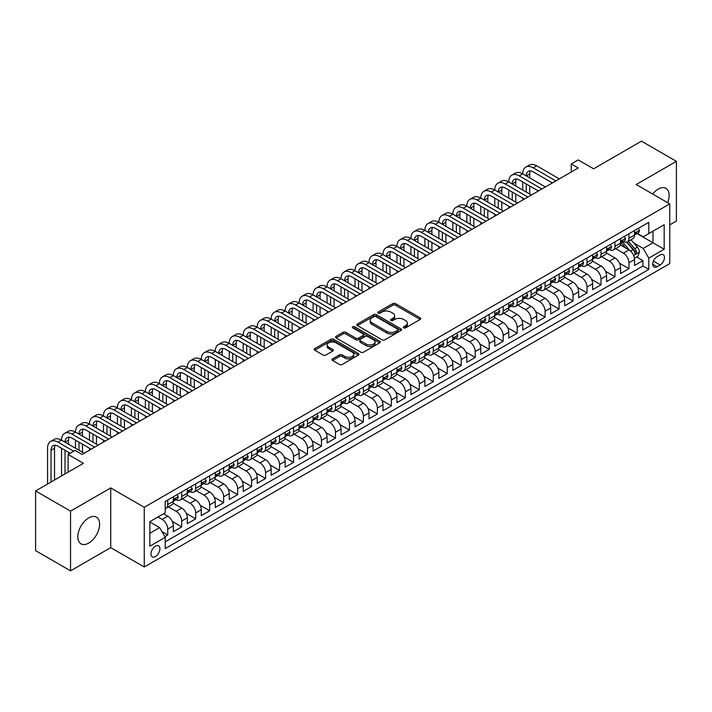 <?xml version="1.0" encoding="UTF-8"?>
<svg xmlns="http://www.w3.org/2000/svg" width="712" height="712" viewBox="0 0 712 712"><rect width="100%" height="100%" fill="white"/><g stroke="black" fill="none" stroke-linecap="round" stroke-linejoin="round"><path stroke-width="1.07" d="M403.695 327.858A1.362 0.783 0 0 0 405.618 327.858L420.196 319.448A1.94 1.121 0 0 0 420.765 318.656A1.94 1.121 0 0 0 420.196 317.863L395.498 303.606A1.94 1.121 0 0 0 392.757 303.606L378.179 312.025A1.362 0.783 0 0 0 377.787 312.577A1.362 0.783 0 0 0 378.179 313.129A1.362 0.783 0 0 0 380.101 313.129L381.988 312.043A6.212 3.587 0 0 1 390.772 312.043L392.828 313.227A6.212 3.587 0 0 1 394.644 315.763A6.212 3.587 0 0 1 392.828 318.3L390.941 319.385A1.362 0.783 0 0 0 390.541 319.946A1.362 0.783 0 0 0 390.941 320.498A1.362 0.783 0 0 0 392.864 320.498L394.751 319.403A6.212 3.587 0 0 1 403.526 319.403L405.582 320.596A6.212 3.587 0 0 1 407.406 323.132A6.212 3.587 0 0 1 405.582 325.669L403.695 326.755A1.362 0.783 0 0 0 403.303 327.306A1.362 0.783 0 0 0 403.695 327.858L403.695 326.755M88.706 543.078A15.415 8.9 120 0 0 98.781 529.497A15.415 8.9 120 0 0 96.414 517.143A15.415 8.9 120 0 0 88.706 517.9A15.415 8.9 120 0 0 78.64 531.49A15.415 8.9 120 0 0 80.999 543.843A15.415 8.9 120 0 0 88.706 543.078M667.616 202.662A15.415 8.9 120 0 0 665.942 188.333A15.415 8.9 120 0 0 658.235 189.089A15.415 8.9 120 0 0 652.69 194.038M155.447 556.517A6.328 3.649 120 0 0 159.577 550.937A6.328 3.649 120 0 0 158.607 545.873A6.328 3.649 120 0 0 155.447 546.184A6.328 3.649 120 0 0 151.309 551.756A6.328 3.649 120 0 0 152.279 556.828A6.328 3.649 120 0 0 155.447 556.517M332.531 358.892A1.94 1.121 0 0 0 331.961 359.685A1.94 1.121 0 0 0 332.531 360.477L339.464 364.473A1.94 1.121 0 0 0 342.205 364.473L358.394 355.128A1.94 1.121 0 0 0 358.964 354.336A1.94 1.121 0 0 0 358.394 353.544L333.697 339.286A1.94 1.121 0 0 0 330.955 339.286L314.766 348.631A1.94 1.121 0 0 0 314.197 349.423A1.94 1.121 0 0 0 314.766 350.215L323.132 355.048A1.94 1.121 0 0 0 325.882 355.048L332.807 351.052A1.94 1.121 0 0 0 333.376 350.26A1.94 1.121 0 0 0 332.807 349.467L328.659 347.073A5.189 2.999 0 0 1 327.137 344.946A5.189 2.999 0 0 1 330.341 342.178A5.189 2.999 0 0 1 335.993 342.828L352.253 352.218A5.189 2.999 0 0 1 353.775 354.336A5.189 2.999 0 0 1 350.571 357.104A5.189 2.999 0 0 1 344.911 356.454L342.205 354.887A1.94 1.121 0 0 0 339.464 354.887L332.531 358.892L332.531 360.477L339.464 356.507L339.464 354.887M669.761 224.876L676.4 221.049L676.4 161.339L641.459 141.163L593.594 168.797L578.215 159.924L571.229 163.956L578.215 167.996L82.067 454.443L75.08 450.402L68.094 454.443L68.094 472.189M70.541 511.127L70.541 570.837L110.725 547.635L110.725 487.925L70.541 511.127L35.6 490.951L83.464 463.316L68.094 454.443M110.725 487.925L144.26 507.291L669.761 203.899L669.761 263.609L144.26 567.001L144.26 507.291M676.4 161.339L636.216 184.533L669.761 203.899M382.122 339.838A1.94 1.121 0 0 0 384.872 339.838L401.061 330.493A1.94 1.121 0 0 0 401.621 329.7A1.94 1.121 0 0 0 401.061 328.908L376.363 314.66A1.94 1.121 0 0 0 373.622 314.66L357.433 324.005A1.94 1.121 0 0 0 356.863 324.797A1.94 1.121 0 0 0 357.433 325.589L382.122 339.838M353.241 328.152A1.362 0.783 0 0 1 354.62 328.348L379.701 342.828L363.538 352.155A1.94 1.121 0 0 1 360.797 352.155L336.1 337.897L336.1 336.313A1.94 1.121 0 0 0 335.53 337.105A1.94 1.121 0 0 0 336.1 337.897M336.1 336.313L343.024 332.317A1.94 1.121 0 0 1 345.774 332.317L355.786 338.102A1.94 1.121 0 0 0 358.528 338.102L363.129 335.45A1.94 1.121 0 0 0 363.69 334.658A1.94 1.121 0 0 0 363.129 333.866L352.698 327.84A1.362 0.783 0 0 1 352.298 327.289A1.362 0.783 0 0 1 353.143 326.568A1.362 0.783 0 0 1 354.62 326.737L379.727 341.226A1.94 1.121 0 0 1 380.297 342.018A1.94 1.121 0 0 1 379.727 342.81L379.727 341.226M70.541 570.837L35.6 550.661L35.6 490.951M164.846 536.643L167.747 534.97L161.944 531.624M157.957 516.974L162.149 519.395A7.903 4.566 60 0 1 167.747 529.078L173.336 525.856L173.336 531.739L181.72 526.898L172.268 521.442M168.379 506.855L176.131 511.332A7.903 4.566 60 0 1 181.72 521.015L187.309 517.784L187.309 523.676L195.693 518.834L186.241 513.379M182.361 498.783L190.104 503.259A7.903 4.566 60 0 1 195.693 512.943L201.282 509.712L201.282 515.604L209.675 510.762L200.223 505.306M196.334 490.719L204.077 495.187A7.903 4.566 60 0 1 209.675 504.87L215.264 501.649L215.264 507.531L223.648 502.69L214.196 497.234M210.307 482.647L218.059 487.124A7.903 4.566 60 0 1 223.648 496.807L229.237 493.576L229.237 499.468L237.621 494.626L228.169 489.171M224.289 474.575L232.032 479.051A7.903 4.566 60 0 1 237.621 488.735L243.21 485.504L243.21 491.396L251.603 486.554L242.151 481.098M238.262 466.511L246.005 470.979A7.903 4.566 60 0 1 251.603 480.662L257.192 477.441L257.192 483.332L265.576 478.491L256.124 473.026M252.235 458.439L259.987 462.916A7.903 4.566 60 0 1 265.576 472.599L271.165 469.368L271.165 475.26L279.549 470.418L270.097 464.963M266.217 450.376L273.96 454.843A7.903 4.566 60 0 1 279.549 464.527L285.138 461.296L285.138 467.188L293.531 462.346L284.079 456.89M280.19 442.303L287.933 446.78A7.903 4.566 60 0 1 293.531 456.463L299.12 453.233L299.12 459.124L307.504 454.283L298.052 448.827M294.163 434.231L301.915 438.708A7.903 4.566 60 0 1 307.504 448.391L313.093 445.16L313.093 451.052L321.477 446.21L312.025 440.755M308.145 426.168L315.888 430.635A7.903 4.566 60 0 1 321.477 440.319L327.066 437.097L327.066 442.98L335.459 438.138L326.007 432.682M322.118 418.095L329.861 422.572A7.903 4.566 60 0 1 335.459 432.255L341.048 429.024L341.048 434.916L349.432 430.075L339.98 424.619M336.091 410.023L343.843 414.5A7.903 4.566 60 0 1 349.432 424.183L355.021 420.952L355.021 426.844L363.405 422.002L353.953 416.547M350.073 401.96L357.816 406.427A7.903 4.566 60 0 1 363.405 416.111L368.994 412.889L368.994 418.781L377.387 413.939L367.935 408.474M364.046 393.887L371.789 398.364A7.903 4.566 60 0 1 377.387 408.047L382.976 404.817L382.976 410.708L391.36 405.867L381.908 400.411M378.019 385.824L385.77 390.292A7.903 4.566 60 0 1 391.36 399.975L396.949 396.744L396.949 402.636L405.333 397.794L395.881 392.339M392 377.752L399.743 382.228A7.903 4.566 60 0 1 405.333 391.912L410.922 388.681L410.922 394.573L419.315 389.731L409.863 384.275M405.974 369.679L413.717 374.156A7.903 4.566 60 0 1 419.315 383.839L424.904 380.608L424.904 386.5L433.288 381.659L423.836 376.203M419.947 361.616L427.698 366.084A7.903 4.566 60 0 1 433.288 375.767L438.877 372.545L438.877 378.428L447.261 373.586L437.809 368.131M433.928 353.544L441.671 358.02A7.903 4.566 60 0 1 447.261 367.703L452.85 364.473L452.85 370.365L461.243 365.523L451.791 360.067M447.901 345.471L455.653 349.948A7.903 4.566 60 0 1 461.243 359.631L466.832 356.401L466.832 362.292L475.216 357.451L465.764 351.995M461.874 337.408L469.626 341.876A7.903 4.566 60 0 1 475.216 351.559L480.805 348.337L480.805 354.229L489.188 349.387L479.737 343.923M475.856 329.336L483.599 333.812A7.903 4.566 60 0 1 489.188 343.495L494.778 340.265L494.778 346.157L503.17 341.315L493.719 335.859M489.829 321.272L497.581 325.74A7.903 4.566 60 0 1 503.17 335.423L508.76 332.192L508.76 338.084L517.143 333.243L507.692 327.787M503.802 313.2L511.554 317.677A7.903 4.566 60 0 1 517.143 327.351L522.733 324.129L522.733 330.021L531.116 325.179L521.665 319.724M517.784 305.128L525.527 309.604A7.903 4.566 60 0 1 531.116 319.288L536.706 316.057L536.706 321.949L545.098 317.107L535.647 311.651M531.757 297.064L539.509 301.532A7.903 4.566 60 0 1 545.098 311.215L550.688 307.993L550.688 313.876L559.071 309.035L549.62 303.579M545.73 288.992L553.482 293.469A7.903 4.566 60 0 1 559.071 303.152L564.661 299.921L564.661 305.813L573.044 300.971L563.592 295.516M559.712 280.92L567.455 285.396A7.903 4.566 60 0 1 573.044 295.079L578.634 291.849L578.634 297.741L587.026 292.899L577.574 287.443M573.685 272.856L581.437 277.324A7.903 4.566 60 0 1 587.026 287.007L592.615 283.785L592.615 289.677L600.999 284.836L591.547 279.371M587.658 264.784L595.41 269.261A7.903 4.566 60 0 1 600.999 278.944L606.588 275.713L606.588 281.605L614.972 276.763L605.52 271.308M601.64 256.721L609.383 261.188A7.903 4.566 60 0 1 614.972 270.872L620.561 267.641L620.561 273.533L628.954 268.691L628.954 262.799A7.903 4.566 -120 0 0 623.365 253.125L615.613 248.648M619.502 263.235L628.954 268.691M173.336 525.856A7.903 4.566 -120 0 0 167.747 516.173L163.546 513.753M187.309 517.784A7.903 4.566 -120 0 0 181.72 508.101L173.078 503.108M201.282 509.712A7.903 4.566 -120 0 0 195.693 500.029L187.051 495.045M215.264 501.649A7.903 4.566 -120 0 0 209.675 491.965L201.024 486.972M229.237 493.576A7.903 4.566 -120 0 0 223.648 483.893L215.006 478.9M243.21 485.504A7.903 4.566 -120 0 0 237.621 475.821L228.979 470.837M257.192 477.441A7.903 4.566 -120 0 0 251.603 467.757L242.952 462.764M271.165 469.368A7.903 4.566 -120 0 0 265.576 459.685L256.934 454.692M285.138 461.296A7.903 4.566 -120 0 0 279.549 451.622L270.907 446.629M299.12 453.233A7.903 4.566 -120 0 0 293.531 443.549L284.88 438.556M313.093 445.16A7.903 4.566 -120 0 0 307.504 435.477L298.862 430.493M327.066 437.097A7.903 4.566 -120 0 0 321.477 427.414L312.835 422.421M341.048 429.024A7.903 4.566 -120 0 0 335.459 419.341L326.808 414.348M355.021 420.952A7.903 4.566 -120 0 0 349.432 411.269L340.79 406.285M368.994 412.889A7.903 4.566 -120 0 0 363.405 403.206L354.763 398.213M382.976 404.817A7.903 4.566 -120 0 0 377.387 395.133L368.736 390.14M396.949 396.744A7.903 4.566 -120 0 0 391.36 387.07L382.718 382.077M410.922 388.681A7.903 4.566 -120 0 0 405.333 378.998L396.691 374.005M424.904 380.608A7.903 4.566 -120 0 0 419.315 370.925L410.664 365.941M438.877 372.545A7.903 4.566 -120 0 0 433.288 362.862L424.646 357.869M452.85 364.473A7.903 4.566 -120 0 0 447.261 354.79L438.619 349.797M466.832 356.401A7.903 4.566 -120 0 0 461.243 346.717L452.601 341.733M480.805 348.337A7.903 4.566 -120 0 0 475.216 338.654L466.574 333.661M494.778 340.265A7.903 4.566 -120 0 0 489.188 330.582L480.547 325.589M508.76 332.192A7.903 4.566 -120 0 0 503.17 322.518L494.529 317.525M522.733 324.129A7.903 4.566 -120 0 0 517.143 314.446L508.502 309.453M536.706 316.057A7.903 4.566 -120 0 0 531.116 306.374L522.474 301.39M550.688 307.993A7.903 4.566 -120 0 0 545.098 298.31L536.456 293.317M564.661 299.921A7.903 4.566 -120 0 0 559.071 290.238L550.429 285.245M578.634 291.849A7.903 4.566 -120 0 0 573.044 282.166L564.402 277.182M592.615 283.785A7.903 4.566 -120 0 0 587.026 274.102L578.384 269.109M606.588 275.713A7.903 4.566 -120 0 0 600.999 266.03L592.357 261.037M620.561 267.641A7.903 4.566 -120 0 0 614.972 257.958L606.33 252.974M660.122 254.976L657.043 256.756A6.123 3.533 120 0 0 653.038 262.149A6.123 3.533 120 0 0 653.981 267.062A6.123 3.533 120 0 0 657.043 266.76L660.122 264.98A6.123 3.533 120 0 0 664.118 259.586A6.123 3.533 120 0 0 663.183 254.673A6.123 3.533 120 0 0 660.122 254.976M149.858 533.279L159.639 527.628L165.228 537.311L165.228 548.605L648.801 269.421L648.801 258.127L643.203 248.443L633.831 243.023M165.228 537.311L149.858 546.184L149.858 521.656L165.228 512.782L165.228 501.479L648.801 222.295L648.801 233.589L664.171 224.716L664.171 249.245L648.801 258.127M176.06 499.664L176.131 499.708A7.903 4.566 60 0 0 180.083 500.1L185.672 496.869A7.903 4.566 -120 0 0 187.309 493.256L187.309 488.735M190.033 491.6L190.104 491.636A7.903 4.566 60 0 0 194.056 492.028L199.645 488.806A7.903 4.566 -120 0 0 201.282 485.183L201.282 480.662M204.006 483.528L204.077 483.573A7.903 4.566 60 0 0 208.037 483.964L213.627 480.733A7.903 4.566 -120 0 0 215.264 477.111L215.264 472.599M217.988 475.456L218.059 475.5A7.903 4.566 60 0 0 222.01 475.892L227.6 472.661A7.903 4.566 -120 0 0 229.237 469.048L229.237 464.527M231.961 467.392L232.032 467.437A7.903 4.566 60 0 0 235.983 467.82L241.573 464.598A7.903 4.566 -120 0 0 243.21 460.976L243.21 456.454M245.934 459.32L246.005 459.365A7.903 4.566 60 0 0 249.965 459.756L255.555 456.526A7.903 4.566 -120 0 0 257.192 452.912L257.192 448.391M259.916 451.257L259.987 451.292A7.903 4.566 60 0 0 263.938 451.684L269.528 448.462A7.903 4.566 -120 0 0 271.165 444.84L271.165 440.319M273.889 443.184L273.96 443.229A7.903 4.566 60 0 0 277.911 443.62L283.501 440.39A7.903 4.566 -120 0 0 285.138 436.767L285.138 432.255M287.862 435.112L287.933 435.157A7.903 4.566 60 0 0 291.893 435.548L297.483 432.317A7.903 4.566 -120 0 0 299.12 428.704L299.12 424.183M301.844 427.049L301.915 427.084A7.903 4.566 60 0 0 305.866 427.476L311.455 424.254A7.903 4.566 -120 0 0 313.093 420.632L313.093 416.111M315.817 418.976L315.888 419.021A7.903 4.566 60 0 0 319.839 419.413L325.428 416.182A7.903 4.566 -120 0 0 327.066 412.56L327.066 408.047M329.79 410.904L329.861 410.949A7.903 4.566 60 0 0 333.821 411.34L339.41 408.11A7.903 4.566 -120 0 0 341.048 404.496L341.048 399.975M343.771 402.841L343.843 402.876A7.903 4.566 60 0 0 347.794 403.268L353.383 400.046A7.903 4.566 -120 0 0 355.021 396.424L355.021 391.903M357.744 394.768L357.816 394.813A7.903 4.566 60 0 0 361.767 395.204L367.356 391.974A7.903 4.566 -120 0 0 368.994 388.36L368.994 383.839M371.717 386.696L371.789 386.741A7.903 4.566 60 0 0 375.749 387.132L381.338 383.91A7.903 4.566 -120 0 0 382.976 380.288L382.976 375.767M385.699 378.633L385.77 378.677A7.903 4.566 60 0 0 389.722 379.069L395.311 375.838A7.903 4.566 -120 0 0 396.949 372.216L396.949 367.703M399.672 370.56L399.743 370.605A7.903 4.566 60 0 0 403.695 370.997L409.284 367.766A7.903 4.566 -120 0 0 410.922 364.152L410.922 359.631M413.645 362.497L413.717 362.533A7.903 4.566 60 0 0 417.677 362.924L423.266 359.702A7.903 4.566 -120 0 0 424.904 356.08L424.904 351.559M427.627 354.425L427.698 354.469A7.903 4.566 60 0 0 431.65 354.861L437.239 351.63A7.903 4.566 -120 0 0 438.877 348.008L438.877 343.495M441.6 346.352L441.671 346.397A7.903 4.566 60 0 0 445.623 346.788L451.212 343.558A7.903 4.566 -120 0 0 452.85 339.944L452.85 335.423M455.573 338.289L455.653 338.325A7.903 4.566 60 0 0 459.605 338.716L465.194 335.494A7.903 4.566 -120 0 0 466.832 331.872L466.832 327.351M469.555 330.217L469.626 330.261A7.903 4.566 60 0 0 473.578 330.653L479.167 327.422A7.903 4.566 -120 0 0 480.805 323.809L480.805 319.288M483.528 322.144L483.599 322.189A7.903 4.566 60 0 0 487.551 322.58L493.14 319.359A7.903 4.566 -120 0 0 494.778 315.736L494.778 311.215M497.501 314.081L497.581 314.125A7.903 4.566 60 0 0 501.533 314.517L507.122 311.286A7.903 4.566 -120 0 0 508.76 307.664L508.76 303.152M511.483 306.009L511.554 306.053A7.903 4.566 60 0 0 515.506 306.445L521.095 303.214A7.903 4.566 -120 0 0 522.733 299.601L522.733 295.079M525.456 297.945L525.527 297.981A7.903 4.566 60 0 0 529.479 298.373L535.068 295.151A7.903 4.566 -120 0 0 536.706 291.528L536.706 287.007M539.429 289.873L539.509 289.918A7.903 4.566 60 0 0 543.461 290.309L549.05 287.078A7.903 4.566 -120 0 0 550.688 283.456L550.688 278.944M553.411 281.801L553.482 281.845A7.903 4.566 60 0 0 557.434 282.237L563.023 279.006A7.903 4.566 -120 0 0 564.661 275.393L564.661 270.872M567.384 273.737L567.455 273.773A7.903 4.566 60 0 0 571.407 274.165L577.005 270.943A7.903 4.566 -120 0 0 578.634 267.32L578.634 262.799M581.357 265.665L581.437 265.709A7.903 4.566 60 0 0 585.389 266.101L590.978 262.87A7.903 4.566 -120 0 0 592.615 259.257L592.615 254.736M595.339 257.593L595.41 257.637A7.903 4.566 60 0 0 599.362 258.029L604.951 254.807A7.903 4.566 -120 0 0 606.588 251.185L606.588 246.663M609.312 249.529L609.383 249.574A7.903 4.566 60 0 0 613.335 249.965L618.933 246.735A7.903 4.566 -120 0 0 620.561 243.112L620.561 238.6M165.228 541.832L642.927 266.03L642.927 260.628L634.543 265.469L634.543 259.577A7.903 4.566 -120 0 0 628.954 249.894L620.312 244.901M623.285 241.457L623.365 241.502A7.903 4.566 -120 0 0 627.317 241.893A7.903 4.566 -120 0 0 628.954 238.271L628.954 233.758M627.317 241.893L632.906 238.662A7.903 4.566 -120 0 0 634.543 235.049L634.543 230.528M167.747 500.029L167.747 504.55A7.903 4.566 60 0 1 166.11 508.172A7.903 4.566 60 0 1 165.228 508.493M166.11 508.172L171.699 504.942A7.903 4.566 -120 0 0 173.336 501.319L173.336 496.807M181.72 491.965L181.72 496.478A7.903 4.566 60 0 1 180.083 500.1M195.693 483.893L195.693 488.414A7.903 4.566 60 0 1 194.056 492.028M209.675 475.821L209.675 480.342A7.903 4.566 60 0 1 208.037 483.964M223.648 467.757L223.648 472.27A7.903 4.566 60 0 1 222.01 475.892M237.621 459.685L237.621 464.206A7.903 4.566 60 0 1 235.983 467.82M251.603 451.613L251.603 456.134A7.903 4.566 60 0 1 249.965 459.756M265.576 443.549L265.576 448.07A7.903 4.566 60 0 1 263.938 451.684M279.549 435.477L279.549 439.998A7.903 4.566 60 0 1 277.911 443.62M293.531 427.414L293.531 431.926A7.903 4.566 60 0 1 291.893 435.548M307.504 419.341L307.504 423.863A7.903 4.566 60 0 1 305.866 427.476M321.477 411.269L321.477 415.79A7.903 4.566 60 0 1 319.839 419.413M335.459 403.206L335.459 407.718A7.903 4.566 60 0 1 333.821 411.34M349.432 395.133L349.432 399.655A7.903 4.566 60 0 1 347.794 403.268M363.405 387.061L363.405 391.582A7.903 4.566 60 0 1 361.767 395.204M377.387 378.998L377.387 383.519A7.903 4.566 60 0 1 375.749 387.132M391.36 370.925L391.36 375.447A7.903 4.566 60 0 1 389.722 379.069M405.333 362.862L405.333 367.374A7.903 4.566 60 0 1 403.695 370.997M419.315 354.79L419.315 359.311A7.903 4.566 60 0 1 417.677 362.924M433.288 346.717L433.288 351.238A7.903 4.566 60 0 1 431.65 354.861M447.261 338.654L447.261 343.166A7.903 4.566 60 0 1 445.623 346.788M461.243 330.582L461.243 335.103A7.903 4.566 60 0 1 459.605 338.716M475.216 322.509L475.216 327.031A7.903 4.566 60 0 1 473.578 330.653M489.188 314.446L489.188 318.967A7.903 4.566 60 0 1 487.551 322.58M503.17 306.374L503.17 310.895A7.903 4.566 60 0 1 501.533 314.517M517.143 298.31L517.143 302.822A7.903 4.566 60 0 1 515.506 306.445M531.116 290.238L531.116 294.759A7.903 4.566 60 0 1 529.479 298.373M545.098 282.166L545.098 286.687A7.903 4.566 60 0 1 543.461 290.309M559.071 274.102L559.071 278.615A7.903 4.566 60 0 1 557.434 282.237M573.044 266.03L573.044 270.551A7.903 4.566 60 0 1 571.407 274.165M587.026 257.958L587.026 262.479A7.903 4.566 60 0 1 585.389 266.101M600.999 249.894L600.999 254.415A7.903 4.566 60 0 1 599.362 258.029M614.972 241.822L614.972 246.343A7.903 4.566 60 0 1 613.335 249.965M614.972 270.872L614.972 276.763M600.999 278.944L600.999 284.836M587.026 287.007L587.026 292.899M573.044 295.079L573.044 300.971M559.071 303.152L559.071 309.035M545.098 311.215L545.098 317.107M531.116 319.288L531.116 325.179M517.143 327.351L517.143 333.243M503.17 335.423L503.17 341.315M489.188 343.495L489.188 349.387M475.216 351.559L475.216 357.451M461.243 359.631L461.243 365.523M447.261 367.703L447.261 373.586M433.288 375.767L433.288 381.659M419.315 383.839L419.315 389.731M405.333 391.912L405.333 397.794M391.36 399.975L391.36 405.867M377.387 408.047L377.387 413.939M363.405 416.111L363.405 422.002M349.432 424.183L349.432 430.075M335.459 432.255L335.459 438.138M321.477 440.319L321.477 446.21M307.504 448.391L307.504 454.283M293.531 456.463L293.531 462.346M279.549 464.527L279.549 470.418M265.576 472.599L265.576 478.491M251.603 480.662L251.603 486.554M237.621 488.735L237.621 494.626M223.648 496.807L223.648 502.69M209.675 504.87L209.675 510.762M195.693 512.943L195.693 518.834M181.72 521.015L181.72 526.898M167.747 529.078L167.747 534.97M159.639 527.628L149.858 521.976M643.203 248.443L652.993 242.792L652.993 231.169L664.171 224.716M636.982 233.554L664.171 249.245M637.267 233.394L643.203 236.82L648.801 233.589M110.725 547.635L144.26 567.001M571.229 163.956L571.229 172.028M636.572 256.952L642.927 260.628M642.927 266.03L648.801 269.421M404.238 328.054L405.582 327.28A6.212 3.587 0 0 0 407.406 324.743L407.406 323.132M394.644 315.763L394.644 317.374A6.212 3.587 0 0 1 392.828 319.911L391.484 320.685M420.169 319.466L395.498 305.217A1.94 1.121 0 0 0 392.757 305.217L378.722 313.325M401.034 330.51L376.363 316.27A1.94 1.121 0 0 0 373.622 316.27L357.46 325.598M397.625 330.261A1.362 0.783 0 0 0 398.026 329.7A1.362 0.783 0 0 0 397.625 329.149L375.954 316.635A1.362 0.783 0 0 0 374.031 316.635L372.047 317.783A6.212 3.587 0 0 0 370.222 320.32A6.212 3.587 0 0 0 372.047 322.856L386.856 331.409A6.212 3.587 0 0 0 395.641 331.409L397.625 330.261L397.625 331.872A1.362 0.783 0 0 0 398.026 331.32L398.026 329.7M370.222 320.32L370.222 321.931A6.212 3.587 0 0 0 372.047 324.467L372.047 322.856M397.625 331.872L395.641 333.02A6.212 3.587 0 0 1 386.856 333.02L372.047 324.467M336.126 337.915L343.024 333.928L343.024 332.317M363.69 334.658L363.69 336.269A1.94 1.121 0 0 1 363.129 337.061L358.528 339.713A1.94 1.121 0 0 1 355.786 339.713L345.774 333.928A1.94 1.121 0 0 0 343.024 333.928M366.182 344.101A5.189 2.999 0 0 0 371.833 344.75A5.189 2.999 0 0 0 375.037 341.983A5.189 2.999 0 0 0 373.515 339.864L367.793 336.553A1.94 1.121 0 0 0 365.042 336.553L360.45 339.206A1.94 1.121 0 0 0 359.88 339.998A1.94 1.121 0 0 0 360.45 340.79L366.182 344.101L366.182 345.712A5.189 2.999 0 0 0 371.833 346.361A5.189 2.999 0 0 0 375.037 343.593L375.037 341.983M359.88 339.998L359.88 341.618A1.94 1.121 0 0 0 360.45 342.41L360.45 340.79M366.182 345.712L360.45 342.41M353.775 354.336L353.775 355.947A5.189 2.999 0 0 1 350.571 358.715A5.189 2.999 0 0 1 344.911 358.065L342.205 356.507A1.94 1.121 0 0 0 339.464 356.507M327.137 344.946L327.137 346.566A5.189 2.999 0 0 0 328.659 348.684L328.659 347.073M332.78 351.06L328.659 348.684M358.367 355.146L333.697 340.897A1.94 1.121 0 0 0 330.955 340.897L314.793 350.233M634.428 258.189L638.032 256.106L639.429 252.075A5.242 3.026 -120 0 0 637.391 247.153L631.01 239.757M629.728 250.402L622.43 241.955M625.572 247.945L621.336 243.041A12.549 7.245 -120 0 0 620.953 242.605M626.604 242.178L633.057 249.654A5.242 3.026 60 0 1 634.926 253.267C635.718 254.317 636.27 253.997 636.608 252.297A5.242 3.026 -120 0 0 634.739 248.684L628.349 241.297M626.978 242.053L633.92 250.09A2.67 1.54 60 0 1 634.597 251.131L636.608 252.297M634.926 253.267L635.309 253.881M638.246 228.392L639.429 230.448A5.242 3.026 60 0 1 638.352 232.762L635.691 234.292A5.242 3.026 -120 0 0 636.608 233.091L636.492 232.628M47.553 484.053L47.553 448.231A14.827 8.562 60 0 1 50.623 441.44L54.112 439.429A14.827 8.562 60 0 1 61.526 440.158A14.827 8.562 60 0 1 64.596 433.377L68.094 431.356A14.827 8.562 60 0 1 75.499 432.086A14.827 8.562 60 0 1 78.569 425.304L82.067 423.284A14.827 8.562 60 0 1 89.481 424.023A14.827 8.562 60 0 1 92.551 417.232L96.04 415.221A14.827 8.562 60 0 1 103.454 415.95A14.827 8.562 60 0 1 106.524 409.169L110.022 407.148A14.827 8.562 60 0 1 117.427 407.887A14.827 8.562 60 0 1 120.497 401.096L123.995 399.076A14.827 8.562 60 0 1 131.409 399.815A14.827 8.562 60 0 1 134.479 393.024L137.968 391.013A14.827 8.562 60 0 1 145.381 391.742A14.827 8.562 60 0 1 148.452 384.961L151.95 382.94A14.827 8.562 60 0 1 159.355 383.679A14.827 8.562 60 0 1 162.425 376.888L165.923 374.877A14.827 8.562 60 0 1 173.336 375.607A14.827 8.562 60 0 1 176.407 368.825L179.896 366.805A14.827 8.562 60 0 1 187.309 367.534A14.827 8.562 60 0 1 190.38 360.753L193.878 358.732A14.827 8.562 60 0 1 201.282 359.471A14.827 8.562 60 0 1 204.353 352.68L207.851 350.669A14.827 8.562 60 0 1 215.264 351.399A14.827 8.562 60 0 1 218.335 344.617L221.824 342.597A14.827 8.562 60 0 1 229.237 343.335A14.827 8.562 60 0 1 232.308 336.545L235.805 334.524A14.827 8.562 60 0 1 243.21 335.263A14.827 8.562 60 0 1 246.281 328.472L249.778 326.461A14.827 8.562 60 0 1 257.192 327.191A14.827 8.562 60 0 1 260.263 320.409L263.752 318.389A14.827 8.562 60 0 1 271.165 319.127A14.827 8.562 60 0 1 274.236 312.337L277.733 310.325A14.827 8.562 60 0 1 285.138 311.055A14.827 8.562 60 0 1 288.209 304.273L291.706 302.253A14.827 8.562 60 0 1 299.12 302.983A14.827 8.562 60 0 1 302.191 296.201L305.679 294.181A14.827 8.562 60 0 1 313.093 294.919A14.827 8.562 60 0 1 316.164 288.129L319.661 286.117A14.827 8.562 60 0 1 327.066 286.847A14.827 8.562 60 0 1 330.137 280.065L333.634 278.045A14.827 8.562 60 0 1 341.048 278.784A14.827 8.562 60 0 1 344.118 271.993L347.607 269.973A14.827 8.562 60 0 1 355.021 270.711A14.827 8.562 60 0 1 358.092 263.921L361.589 261.909A14.827 8.562 60 0 1 368.994 262.639A14.827 8.562 60 0 1 372.065 255.857L375.562 253.837A14.827 8.562 60 0 1 382.976 254.576A14.827 8.562 60 0 1 386.046 247.785L389.535 245.773A14.827 8.562 60 0 1 396.949 246.503A14.827 8.562 60 0 1 400.019 239.722L403.517 237.701A14.827 8.562 60 0 1 410.922 238.431A14.827 8.562 60 0 1 413.992 231.649L417.49 229.629A14.827 8.562 60 0 1 424.904 230.368A14.827 8.562 60 0 1 427.974 223.577L431.463 221.565A14.827 8.562 60 0 1 438.877 222.295A14.827 8.562 60 0 1 441.947 215.514L445.445 213.493A14.827 8.562 60 0 1 452.85 214.232A14.827 8.562 60 0 1 455.92 207.441L459.418 205.421A14.827 8.562 60 0 1 466.832 206.16A14.827 8.562 60 0 1 469.902 199.369L473.391 197.358A14.827 8.562 60 0 1 480.805 198.087A14.827 8.562 60 0 1 483.875 191.305L487.373 189.285A14.827 8.562 60 0 1 494.778 190.024A14.827 8.562 60 0 1 497.848 183.233L501.346 181.222A14.827 8.562 60 0 1 508.76 181.952A14.827 8.562 60 0 1 511.83 175.17L515.319 173.15A14.827 8.562 60 0 1 522.733 173.879A14.827 8.562 60 0 1 525.803 167.097L529.301 165.077A14.827 8.562 60 0 1 536.706 165.816L559.347 178.89M525.803 167.097A14.827 8.562 60 0 1 533.217 167.827L555.858 180.901M634.712 234.542L634.739 234.542A5.242 3.026 -120 0 0 635.691 234.292M635.932 232.699L636.608 233.091L634.926 234.061A5.242 3.026 60 0 1 634.543 234.8M552.361 182.922L533.217 171.868A9.879 5.705 -120 0 0 528.277 171.378A9.879 5.705 -120 0 0 526.23 175.9L529.719 173.879L529.719 177.92M530.342 170.925A9.879 5.705 -120 0 0 529.719 173.879M526.23 183.972L526.23 192.035M529.719 185.983L529.719 194.056M522.733 200.028L522.733 198.087M522.733 190.024L522.733 181.952M624.273 236.455L625.456 238.511A5.242 3.026 60 0 1 624.371 240.834L621.718 242.365A5.242 3.026 -120 0 0 622.626 241.163L622.519 240.692M511.83 175.17A14.827 8.562 60 0 1 519.244 175.9L522.733 173.879L545.374 186.953M519.244 175.9L541.877 188.974M620.739 242.614L620.766 242.614A5.242 3.026 -120 0 0 621.718 242.365M621.95 240.772L622.626 241.163L620.953 242.125A5.242 3.026 60 0 1 620.561 242.872M538.388 190.985L519.244 179.931A9.879 5.705 -120 0 0 514.295 179.442A9.879 5.705 -120 0 0 512.248 183.972L515.746 181.952L515.746 185.983M516.369 178.988A9.879 5.705 -120 0 0 515.746 181.952M512.248 192.035L512.248 200.108M515.746 194.056L515.746 202.128M508.76 208.091L508.76 206.16M508.76 198.087L508.76 190.024M610.291 244.528L611.483 246.583A5.242 3.026 60 0 1 610.398 248.897L607.745 250.437A5.242 3.026 -120 0 0 608.653 249.227L608.546 248.764M497.848 183.233A14.827 8.562 60 0 1 505.262 183.972L508.76 181.952L531.401 195.026M505.262 183.972L527.904 197.037M606.766 250.677L606.784 250.677A5.242 3.026 -120 0 0 607.745 250.437M607.977 248.835L608.653 249.227L606.98 250.197A5.242 3.026 60 0 1 606.588 250.944M524.415 199.057L505.262 188.004A9.879 5.705 -120 0 0 500.322 187.514A9.879 5.705 -120 0 0 498.275 192.035L501.773 190.024L501.773 194.056M502.387 187.06A9.879 5.705 -120 0 0 501.773 190.024M498.275 200.108L498.275 208.18M501.773 202.128L501.773 210.191M494.778 216.163L494.778 214.232M494.778 206.16L494.778 198.087M596.318 252.6L597.502 254.656A5.242 3.026 60 0 1 596.425 256.97L593.764 258.5A5.242 3.026 -120 0 0 594.68 257.299L594.564 256.836M483.875 191.305A14.827 8.562 60 0 1 491.289 192.035L494.778 190.024L517.419 203.089M491.289 192.035L513.931 205.109M592.784 258.75L592.811 258.75A5.242 3.026 -120 0 0 593.764 258.5M594.004 256.907L594.68 257.299L592.998 258.269A5.242 3.026 60 0 1 592.615 259.008M510.433 207.13L491.289 196.076A9.879 5.705 -120 0 0 486.349 195.586A9.879 5.705 -120 0 0 484.302 200.108L487.791 198.087L487.791 202.128M488.414 195.124A9.879 5.705 -120 0 0 487.791 198.087M484.302 208.18L484.302 216.243M487.791 210.191L487.791 218.264M480.805 224.236L480.805 222.295M480.805 214.232L480.805 206.16M582.345 260.663L583.529 262.719A5.242 3.026 60 0 1 582.443 265.042L579.791 266.573A5.242 3.026 -120 0 0 580.698 265.362L580.591 264.9M469.902 199.369A14.827 8.562 60 0 1 477.316 200.108L480.805 198.087L503.446 211.161M477.316 200.108L499.949 213.182M578.812 266.822L578.829 266.822A5.242 3.026 -120 0 0 579.791 266.573M580.022 264.98L580.698 265.362L579.025 266.332A5.242 3.026 60 0 1 578.634 267.08M496.46 215.193L477.316 204.139A9.879 5.705 -120 0 0 472.368 203.65A9.879 5.705 -120 0 0 470.321 208.18L473.818 206.16L473.818 210.191M474.432 203.196A9.879 5.705 -120 0 0 473.818 206.16M470.321 216.243L470.321 224.316M473.818 218.264L473.818 226.327M466.832 232.299L466.832 230.368M466.832 222.295L466.832 214.232M568.363 268.736L569.556 270.791A5.242 3.026 60 0 1 568.47 273.105L565.817 274.645A5.242 3.026 -120 0 0 566.725 273.435L566.619 272.972M455.92 207.441A14.827 8.562 60 0 1 463.334 208.18L466.832 206.16L489.473 219.234M463.334 208.18L485.976 221.245M564.838 274.885L564.856 274.885A5.242 3.026 -120 0 0 565.817 274.645M566.049 273.043L566.725 273.435L565.052 274.405A5.242 3.026 60 0 1 564.661 275.152M482.487 223.265L463.334 212.212A9.879 5.705 -120 0 0 458.394 211.722A9.879 5.705 -120 0 0 456.348 216.243L459.845 214.232L459.845 218.264M460.459 211.268A9.879 5.705 -120 0 0 459.845 214.232M456.348 224.316L456.348 232.379M459.845 226.327L459.845 234.399M452.85 240.371L452.85 238.431M452.85 230.368L452.85 222.295M554.39 276.799L555.574 278.864A5.242 3.026 60 0 1 554.497 281.178L551.836 282.708A5.242 3.026 -120 0 0 552.752 281.507L552.637 281.035M441.947 215.514A14.827 8.562 60 0 1 449.361 216.243L452.85 214.232L475.491 227.297M449.361 216.243L472.003 229.317M550.857 282.958L550.883 282.958A5.242 3.026 -120 0 0 551.836 282.708M552.076 281.115L552.752 281.507L551.07 282.468A5.242 3.026 60 0 1 550.688 283.216M468.505 231.338L449.361 220.284A9.879 5.705 -120 0 0 444.422 219.794A9.879 5.705 -120 0 0 442.375 224.316L445.863 222.295L445.863 226.327M446.486 219.332A9.879 5.705 -120 0 0 445.863 222.295M442.375 232.379L442.375 240.451M445.863 234.399L445.863 242.472M438.877 248.443L438.877 246.503M438.877 238.431L438.877 230.368M540.417 284.871L541.601 286.927A5.242 3.026 60 0 1 540.515 289.25L537.863 290.781A5.242 3.026 -120 0 0 538.77 289.57L538.664 289.108M427.974 223.577A14.827 8.562 60 0 1 435.388 224.316L438.877 222.295L461.518 235.369M435.388 224.316L458.021 237.39M536.884 291.021L536.901 291.021A5.242 3.026 -120 0 0 537.863 290.781M538.094 289.179L538.77 289.57L537.097 290.541A5.242 3.026 60 0 1 536.706 291.288M454.532 239.401L435.388 228.347A9.879 5.705 -120 0 0 430.44 227.858A9.879 5.705 -120 0 0 428.393 232.379L431.89 230.368L431.89 234.399M432.504 227.404A9.879 5.705 -120 0 0 431.89 230.368M428.393 240.451L428.393 248.524M431.89 242.472L431.89 250.535M424.904 256.507L424.904 254.576M424.904 246.503L424.904 238.431M526.435 292.943L527.628 294.999A5.242 3.026 60 0 1 526.542 297.313L523.89 298.844A5.242 3.026 -120 0 0 524.797 297.643L524.691 297.18M413.992 231.649A14.827 8.562 60 0 1 421.406 232.379L424.904 230.368L447.545 243.442M421.406 232.379L444.048 245.453M522.911 299.093L522.928 299.093A5.242 3.026 -120 0 0 523.89 298.844M524.121 297.251L524.797 297.643L523.124 298.613A5.242 3.026 60 0 1 522.733 299.352M440.559 247.473L421.406 236.42A9.879 5.705 -120 0 0 416.467 235.93A9.879 5.705 -120 0 0 414.42 240.451L417.917 238.431L417.917 242.472M418.531 235.476A9.879 5.705 -120 0 0 417.917 238.431M414.42 248.524L414.42 256.587M417.917 250.535L417.917 258.607M410.922 264.579L410.922 262.639M410.922 254.576L410.922 246.503M512.462 301.007L513.646 303.063A5.242 3.026 60 0 1 512.569 305.386L509.908 306.917A5.242 3.026 -120 0 0 510.824 305.715L510.709 305.243M400.019 239.722A14.827 8.562 60 0 1 407.433 240.451L410.922 238.431L433.563 251.505M407.433 240.451L430.075 253.525M508.929 307.166L508.955 307.166A5.242 3.026 -120 0 0 509.908 306.917M510.148 305.323L510.824 305.715L509.142 306.676A5.242 3.026 60 0 1 508.76 307.424M426.577 255.537L407.433 244.483A9.879 5.705 -120 0 0 402.494 243.993A9.879 5.705 -120 0 0 400.447 248.524L403.935 246.503L403.935 250.535M404.558 243.54A9.879 5.705 -120 0 0 403.935 246.503M400.447 256.587L400.447 264.659M403.935 258.607L403.935 266.68M396.949 272.651L396.949 270.711M396.949 262.639L396.949 254.576M498.489 309.079L499.673 311.135A5.242 3.026 60 0 1 498.587 313.449L495.935 314.989A5.242 3.026 -120 0 0 496.843 313.778L496.736 313.316M386.046 247.785A14.827 8.562 60 0 1 393.46 248.524L396.949 246.503L419.591 259.577M393.46 248.524L416.093 261.589M494.956 315.229L494.974 315.229A5.242 3.026 -120 0 0 495.935 314.989M496.166 313.387L496.843 313.778L495.169 314.748A5.242 3.026 60 0 1 494.778 315.496M412.604 263.609L393.46 252.555A9.879 5.705 -120 0 0 388.512 252.066A9.879 5.705 -120 0 0 386.465 256.587L389.962 254.576L389.962 258.607M390.577 251.612A9.879 5.705 -120 0 0 389.962 254.576M386.465 264.659L386.465 272.732M389.962 266.68L389.962 274.743M382.976 280.715L382.976 278.784M382.976 270.711L382.976 262.639M484.507 317.151L485.7 319.207A5.242 3.026 60 0 1 484.614 321.521L481.953 323.052A5.242 3.026 -120 0 0 482.869 321.851L482.763 321.388M372.065 255.857A14.827 8.562 60 0 1 379.478 256.587L382.976 254.576L405.618 267.641M379.478 256.587L402.12 269.661M480.983 323.301L481.001 323.301A5.242 3.026 -120 0 0 481.953 323.052M482.193 321.459L482.869 321.851L481.196 322.821A5.242 3.026 60 0 1 480.805 323.56M398.631 271.681L379.478 260.628A9.879 5.705 -120 0 0 374.539 260.138A9.879 5.705 -120 0 0 372.492 264.659L375.989 262.639L375.989 266.68M376.603 259.675A9.879 5.705 -120 0 0 375.989 262.639M372.492 272.732L372.492 280.795M375.989 274.743L375.989 282.815M368.994 288.787L368.994 286.847M368.994 278.784L368.994 270.711M470.534 325.215L471.718 327.271A5.242 3.026 60 0 1 470.641 329.594L467.98 331.125A5.242 3.026 -120 0 0 468.897 329.914L468.781 329.451M358.092 263.921A14.827 8.562 60 0 1 365.505 264.659L368.994 262.639L391.636 275.713M365.505 264.659L388.147 277.733M467.001 331.374L467.028 331.374A5.242 3.026 -120 0 0 467.98 331.125M468.22 329.531L468.897 329.914L467.214 330.884A5.242 3.026 60 0 1 466.832 331.632M384.649 279.745L365.505 268.691A9.879 5.705 -120 0 0 360.566 268.202A9.879 5.705 -120 0 0 358.519 272.732L362.007 270.711L362.007 274.743M362.63 267.748A9.879 5.705 -120 0 0 362.007 270.711M358.519 280.795L358.519 288.867M362.007 282.815L362.007 290.879M355.021 296.851L355.021 294.919M355.021 286.847L355.021 278.784M456.561 333.287L457.745 335.343A5.242 3.026 60 0 1 456.659 337.657L454.007 339.197A5.242 3.026 -120 0 0 454.915 337.986L454.808 337.524M344.118 271.993A14.827 8.562 60 0 1 351.523 272.732L355.021 270.711L377.663 283.785M351.523 272.732L374.165 285.797M453.028 339.437L453.046 339.437A5.242 3.026 -120 0 0 454.007 339.197M454.238 337.595L454.915 337.986L453.241 338.957A5.242 3.026 60 0 1 452.85 339.704M370.676 287.817L351.523 276.763A9.879 5.705 -120 0 0 346.584 276.274A9.879 5.705 -120 0 0 344.537 280.795L348.035 278.784L348.035 282.815M348.649 275.82A9.879 5.705 -120 0 0 348.035 278.784M344.537 288.867L344.537 296.931M348.035 290.888L348.035 298.951M341.048 304.923L341.048 302.983M341.048 294.919L341.048 286.847M442.579 341.351L443.772 343.415A5.242 3.026 60 0 1 442.686 345.729L440.025 347.26A5.242 3.026 -120 0 0 440.942 346.059L440.835 345.587M330.137 280.065A14.827 8.562 60 0 1 337.55 280.795L341.048 278.784L363.69 291.849M337.55 280.795L360.192 293.869M439.055 347.509L439.073 347.509A5.242 3.026 -120 0 0 440.025 347.26M440.265 345.667L440.942 346.059L439.268 347.02A5.242 3.026 60 0 1 438.877 347.767M356.694 295.889L337.55 284.836A9.879 5.705 -120 0 0 332.611 284.346A9.879 5.705 -120 0 0 330.564 288.867L334.062 286.847L334.062 290.879M334.676 283.883A9.879 5.705 -120 0 0 334.062 286.847M330.564 296.931L330.564 305.003M334.062 298.951L334.062 307.023M327.066 312.995L327.066 311.055M327.066 302.983L327.066 294.919M428.606 349.423L429.79 351.479A5.242 3.026 60 0 1 428.704 353.802L426.052 355.332A5.242 3.026 -120 0 0 426.969 354.122L426.853 353.659M316.164 288.129A14.827 8.562 60 0 1 323.577 288.867L327.066 286.847L349.708 299.921M323.577 288.867L346.219 301.941M425.073 355.573L425.1 355.573A5.242 3.026 -120 0 0 426.052 355.332M426.292 353.731L426.969 354.122L425.287 355.092A5.242 3.026 60 0 1 424.904 355.84M342.721 303.953L323.577 292.899A9.879 5.705 -120 0 0 318.638 292.41A9.879 5.705 -120 0 0 316.591 296.931L320.08 294.919L320.08 298.951M320.703 291.956A9.879 5.705 -120 0 0 320.08 294.919M316.591 305.003L316.591 313.075M320.08 307.023L320.08 315.087M313.093 321.059L313.093 319.127M313.093 311.055L313.093 302.983M414.633 357.495L415.817 359.551A5.242 3.026 60 0 1 414.731 361.865L412.079 363.405A5.242 3.026 -120 0 0 412.987 362.194L412.88 361.732M302.191 296.201A14.827 8.562 60 0 1 309.595 296.931L313.093 294.919L335.735 307.993M309.595 296.931L332.237 310.005M411.1 363.645L411.118 363.645A5.242 3.026 -120 0 0 412.079 363.405M412.31 361.803L412.987 362.194L411.313 363.165A5.242 3.026 60 0 1 410.922 363.903M328.748 312.025L309.595 300.971A9.879 5.705 -120 0 0 304.656 300.482A9.879 5.705 -120 0 0 302.609 305.003L306.107 302.983L306.107 307.023M306.721 300.028A9.879 5.705 -120 0 0 306.107 302.983M302.609 313.075L302.609 321.139M306.107 315.087L306.107 323.159M299.12 329.131L299.12 327.191M299.12 319.127L299.12 311.055M400.651 365.559L401.844 367.615A5.242 3.026 60 0 1 400.758 369.937L398.097 371.468A5.242 3.026 -120 0 0 399.014 370.267L398.907 369.795M288.209 304.273A14.827 8.562 60 0 1 295.622 305.003L299.12 302.983L321.762 316.057M295.622 305.003L318.264 318.077M397.127 371.717L397.145 371.717A5.242 3.026 -120 0 0 398.097 371.468M398.337 369.875L399.014 370.267L397.332 371.228A5.242 3.026 60 0 1 396.949 371.976M314.766 320.089L295.622 309.035A9.879 5.705 -120 0 0 290.683 308.545A9.879 5.705 -120 0 0 288.636 313.075L292.134 311.055L292.134 315.087M292.748 308.091A9.879 5.705 -120 0 0 292.134 311.055M288.636 321.139L288.636 329.211M292.134 323.159L292.134 331.231M285.138 337.203L285.138 335.263M285.138 327.191L285.138 319.127M386.678 373.631L387.862 375.687A5.242 3.026 60 0 1 386.776 378.001L384.124 379.541A5.242 3.026 -120 0 0 385.041 378.33L384.925 377.867M274.236 312.337A14.827 8.562 60 0 1 281.649 313.075L285.138 311.055L307.78 324.129M281.649 313.075L304.291 326.14M383.145 379.781L383.172 379.781A5.242 3.026 -120 0 0 384.124 379.541M384.364 377.938L385.041 378.33L383.359 379.3A5.242 3.026 60 0 1 382.976 380.048M300.793 328.161L281.649 317.107A9.879 5.705 -120 0 0 276.71 316.618A9.879 5.705 -120 0 0 274.663 321.139L278.152 319.127L278.152 323.159M278.775 316.164A9.879 5.705 -120 0 0 278.152 319.127M274.663 329.211L274.663 337.283M278.152 331.231L278.152 339.295M271.165 345.267L271.165 343.335M271.165 335.263L271.165 327.191M372.705 381.703L373.889 383.759A5.242 3.026 60 0 1 372.803 386.073L370.151 387.604A5.242 3.026 -120 0 0 371.059 386.402L370.952 385.94M260.263 320.409A14.827 8.562 60 0 1 267.668 321.139L271.165 319.127L293.807 332.192M267.668 321.139L290.309 334.213M369.172 387.853L369.19 387.853A5.242 3.026 -120 0 0 370.151 387.604M370.382 386.011L371.059 386.402L369.386 387.373A5.242 3.026 60 0 1 368.994 388.111M286.82 336.233L267.668 325.179A9.879 5.705 -120 0 0 262.728 324.69A9.879 5.705 -120 0 0 260.681 329.211L264.179 327.191L264.179 331.231M264.793 324.227A9.879 5.705 -120 0 0 264.179 327.191M260.681 337.283L260.681 345.347M264.179 339.295L264.179 347.367M257.192 353.339L257.192 351.399M257.192 343.335L257.192 335.263M358.723 389.767L359.916 391.822A5.242 3.026 60 0 1 358.83 394.145L356.169 395.676A5.242 3.026 -120 0 0 357.086 394.466L356.979 394.003M246.281 328.472A14.827 8.562 60 0 1 253.695 329.211L257.192 327.191L279.834 340.265M253.695 329.211L276.336 342.285M355.199 395.925L355.217 395.925A5.242 3.026 -120 0 0 356.169 395.676M356.409 394.083L357.086 394.466L355.404 395.436A5.242 3.026 60 0 1 355.021 396.183M272.838 344.297L253.695 333.243A9.879 5.705 -120 0 0 248.755 332.753A9.879 5.705 -120 0 0 246.708 337.283L250.206 335.263L250.206 339.295M250.82 332.299A9.879 5.705 -120 0 0 250.206 335.263M246.708 345.347L246.708 353.419M250.206 347.367L250.206 355.439M243.21 361.402L243.21 359.471M243.21 351.399L243.21 343.335M344.75 397.839L345.934 399.895A5.242 3.026 60 0 1 344.848 402.209L342.196 403.748A5.242 3.026 -120 0 0 343.113 402.538L342.997 402.075M232.308 336.545A14.827 8.562 60 0 1 239.722 337.283L243.21 335.263L265.852 348.337M239.722 337.283L262.363 350.349M341.217 403.989L341.244 403.989A5.242 3.026 -120 0 0 342.196 403.748M342.436 402.147L343.113 402.538L341.431 403.508A5.242 3.026 60 0 1 341.048 404.256M258.865 352.369L239.722 341.315A9.879 5.705 -120 0 0 234.782 340.825A9.879 5.705 -120 0 0 232.735 345.347L236.224 343.335L236.224 347.367M236.847 340.372A9.879 5.705 -120 0 0 236.224 343.335M232.735 353.419L232.735 361.482M236.224 355.439L236.224 363.503M229.237 369.475L229.237 367.534M229.237 359.471L229.237 351.399M330.777 405.902L331.961 407.967A5.242 3.026 60 0 1 330.875 410.281L328.223 411.812A5.242 3.026 -120 0 0 329.131 410.61L329.024 410.139M218.335 344.617A14.827 8.562 60 0 1 225.74 345.347L229.237 343.335L251.879 356.401M225.74 345.347L248.381 358.421M327.244 412.061L327.262 412.061A5.242 3.026 -120 0 0 328.223 411.812M328.454 410.219L329.131 410.61L327.458 411.572A5.242 3.026 60 0 1 327.066 412.319M244.892 360.441L225.74 349.387A9.879 5.705 -120 0 0 220.8 348.898A9.879 5.705 -120 0 0 218.753 353.419L222.251 351.399L222.251 355.439M222.865 348.435A9.879 5.705 -120 0 0 222.251 351.399M218.753 361.482L218.753 369.555M222.251 363.503L222.251 371.575M215.264 377.547L215.264 375.607M215.264 367.534L215.264 359.471M316.796 413.975L317.988 416.031A5.242 3.026 60 0 1 316.902 418.353L314.241 419.884A5.242 3.026 -120 0 0 315.158 418.674L315.051 418.211M204.353 352.68A14.827 8.562 60 0 1 211.767 353.419L215.264 351.399L237.906 364.473M211.767 353.419L234.408 366.493M313.271 420.125L313.289 420.125A5.242 3.026 -120 0 0 314.241 419.884M314.482 418.282L315.158 418.674L313.476 419.644A5.242 3.026 60 0 1 313.093 420.392M230.91 368.505L211.767 357.451A9.879 5.705 -120 0 0 206.827 356.961A9.879 5.705 -120 0 0 204.78 361.482L208.278 359.471L208.278 363.503M208.892 356.507A9.879 5.705 -120 0 0 208.278 359.471M204.78 369.555L204.78 377.627M208.278 371.575L208.278 379.638M201.282 385.61L201.282 383.679M201.282 375.607L201.282 367.534M302.822 422.047L304.006 424.103A5.242 3.026 60 0 1 302.92 426.417L300.268 427.957A5.242 3.026 -120 0 0 301.185 426.746L301.069 426.283M190.38 360.753A14.827 8.562 60 0 1 197.794 361.482L201.282 359.471L223.924 372.545M197.794 361.482L220.435 374.557M299.289 428.197L299.316 428.197A5.242 3.026 -120 0 0 300.268 427.957M300.508 426.355L301.185 426.746L299.503 427.716A5.242 3.026 60 0 1 299.12 428.455M216.938 376.577L197.794 365.523A9.879 5.705 -120 0 0 192.854 365.034A9.879 5.705 -120 0 0 190.807 369.555L194.296 367.534L194.296 371.575M194.919 364.58A9.879 5.705 -120 0 0 194.296 367.534M190.807 377.627L190.807 385.69M194.296 379.638L194.296 387.711M187.309 393.683L187.309 391.742M187.309 383.679L187.309 375.607M288.85 430.11L290.033 432.166A5.242 3.026 60 0 1 288.947 434.489L286.295 436.02A5.242 3.026 -120 0 0 287.203 434.818L287.096 434.347M176.407 368.825A14.827 8.562 60 0 1 183.812 369.555L187.309 367.534L209.951 380.608M183.812 369.555L206.453 382.629M285.316 436.269L285.334 436.269A5.242 3.026 -120 0 0 286.295 436.02M286.527 434.427L287.203 434.818L285.53 435.78A5.242 3.026 60 0 1 285.138 436.527M202.965 384.64L183.812 373.586A9.879 5.705 -120 0 0 178.872 373.097A9.879 5.705 -120 0 0 176.825 377.627L180.323 375.607L180.323 379.638M180.937 372.643A9.879 5.705 -120 0 0 180.323 375.607M176.825 385.69L176.825 393.763M180.323 387.711L180.323 395.783M173.336 401.755L173.336 399.815M173.336 391.742L173.336 383.679M274.868 438.183L276.06 440.238A5.242 3.026 60 0 1 274.974 442.561L272.313 444.092A5.242 3.026 -120 0 0 273.23 442.882L273.114 442.419M162.425 376.888A14.827 8.562 60 0 1 169.839 377.627L173.336 375.607L195.978 388.681M169.839 377.627L192.48 390.692M271.343 444.332L271.361 444.332A5.242 3.026 -120 0 0 272.313 444.092M272.554 442.49L273.23 442.882L271.548 443.852A5.242 3.026 60 0 1 271.165 444.6M188.983 392.713L169.839 381.659A9.879 5.705 -120 0 0 164.899 381.169A9.879 5.705 -120 0 0 162.852 385.69L166.35 383.679L166.35 387.711M166.964 380.715A9.879 5.705 -120 0 0 166.35 383.679M162.852 393.763L162.852 401.835M166.35 395.783L166.35 403.846M159.355 409.818L159.355 407.887M159.355 399.815L159.355 391.742M260.895 446.255L262.078 448.311A5.242 3.026 60 0 1 260.993 450.625L258.34 452.156A5.242 3.026 -120 0 0 259.257 450.954L259.141 450.491M148.452 384.961A14.827 8.562 60 0 1 155.866 385.69L159.355 383.679L181.996 396.744M155.866 385.69L178.507 398.764M257.361 452.405L257.388 452.405A5.242 3.026 -120 0 0 258.34 452.156M258.581 450.562L259.257 450.954L257.575 451.924A5.242 3.026 60 0 1 257.192 452.663M175.01 400.785L155.866 389.731A9.879 5.705 -120 0 0 150.926 389.242A9.879 5.705 -120 0 0 148.879 393.763L152.368 391.742L152.368 395.783M152.991 388.779A9.879 5.705 -120 0 0 152.368 391.742M148.879 401.835L148.879 409.898M152.368 403.846L152.368 411.919M145.381 417.891L145.381 415.95M145.381 407.887L145.381 399.815M246.922 454.318L248.105 456.374A5.242 3.026 60 0 1 247.02 458.697L244.367 460.228A5.242 3.026 -120 0 0 245.275 459.017L245.168 458.555M134.479 393.024A14.827 8.562 60 0 1 141.884 393.763L145.381 391.742L168.023 404.817M141.884 393.763L164.525 406.837M243.388 460.477L243.406 460.477A5.242 3.026 -120 0 0 244.367 460.228M244.599 458.635L245.275 459.017L243.602 459.988A5.242 3.026 60 0 1 243.21 460.735M161.037 408.848L141.884 397.794A9.879 5.705 -120 0 0 136.944 397.305A9.879 5.705 -120 0 0 134.897 401.835L138.395 399.815L138.395 403.846M139.009 396.851A9.879 5.705 -120 0 0 138.395 399.815M134.897 409.898L134.897 417.971M138.395 411.919L138.395 419.991M131.409 425.954L131.409 424.023M131.409 415.95L131.409 407.887M232.94 462.391L234.132 464.447A5.242 3.026 60 0 1 233.047 466.761L230.385 468.3A5.242 3.026 -120 0 0 231.302 467.09L231.186 466.627M120.497 401.096A14.827 8.562 60 0 1 127.911 401.835L131.409 399.815L154.05 412.889M127.911 401.835L150.552 414.9M229.415 468.541L229.433 468.541A5.242 3.026 -120 0 0 230.385 468.3M230.626 466.698L231.302 467.09L229.62 468.06A5.242 3.026 60 0 1 229.237 468.808M147.055 416.921L127.911 405.867A9.879 5.705 -120 0 0 122.971 405.377A9.879 5.705 -120 0 0 120.924 409.898L124.413 407.887L124.413 411.919M125.036 404.923A9.879 5.705 -120 0 0 124.413 407.887M120.924 417.971L120.924 426.034M124.413 419.991L124.413 428.054M117.427 434.026L117.427 432.086M117.427 424.023L117.427 415.95M218.967 470.454L220.15 472.519A5.242 3.026 60 0 1 219.065 474.833L216.412 476.364A5.242 3.026 -120 0 0 217.329 475.162L217.213 474.699M106.524 409.169A14.827 8.562 60 0 1 113.938 409.898L117.427 407.887L140.068 420.952M113.938 409.898L136.579 422.973M215.433 476.613L215.46 476.613A5.242 3.026 -120 0 0 216.412 476.364M216.653 474.771L217.329 475.162L215.647 476.132A5.242 3.026 60 0 1 215.264 476.871M133.082 424.993L113.938 413.939A9.879 5.705 -120 0 0 108.998 413.45A9.879 5.705 -120 0 0 106.951 417.971L110.44 415.95L110.44 419.991M111.063 412.987A9.879 5.705 -120 0 0 110.44 415.95M106.951 426.034L106.951 434.106M110.44 428.054L110.44 436.127M103.454 442.099L103.454 440.158M103.454 432.086L103.454 424.023M204.985 478.526L206.177 480.582A5.242 3.026 60 0 1 205.092 482.905L202.439 484.436A5.242 3.026 -120 0 0 203.347 483.226L203.24 482.763M92.551 417.232A14.827 8.562 60 0 1 99.956 417.971L103.454 415.95L126.095 429.024M99.956 417.971L122.597 431.045M201.46 484.676L201.478 484.676A5.242 3.026 -120 0 0 202.439 484.436M202.671 482.834L203.347 483.226L201.674 484.196A5.242 3.026 60 0 1 201.282 484.943M119.109 433.056L99.956 422.002A9.879 5.705 -120 0 0 95.016 421.513A9.879 5.705 -120 0 0 92.969 426.034L96.467 424.023L96.467 428.054M97.081 421.059A9.879 5.705 -120 0 0 96.467 424.023M92.969 434.106L92.969 442.179M96.467 436.127L96.467 444.19M89.481 450.162L89.481 448.231M89.481 440.158L89.481 432.086M191.012 486.599L192.204 488.654A5.242 3.026 60 0 1 191.119 490.969L188.458 492.508A5.242 3.026 -120 0 0 189.374 491.298L189.258 490.835M78.569 425.304A14.827 8.562 60 0 1 85.983 426.034L89.481 424.023L112.122 437.097M85.983 426.034L108.624 439.108M187.487 492.748L187.505 492.748A5.242 3.026 -120 0 0 188.458 492.508M188.698 490.906L189.374 491.298L187.692 492.268A5.242 3.026 60 0 1 187.309 493.016M105.127 441.128L85.983 430.075A9.879 5.705 -120 0 0 81.043 429.585A9.879 5.705 -120 0 0 78.996 434.106L82.485 432.086L82.485 436.127M83.108 429.131A9.879 5.705 -120 0 0 82.485 432.086M78.996 442.179L78.996 450.242M82.485 444.19L82.485 452.262M75.499 448.231L75.499 440.158M177.039 494.662L178.222 496.727A5.242 3.026 60 0 1 177.137 499.041L174.485 500.572A5.242 3.026 -120 0 0 175.401 499.37L175.285 498.898M64.596 433.377A14.827 8.562 60 0 1 72.01 434.106L75.499 432.086L98.14 445.16M72.01 434.106L94.651 447.18M173.505 500.821L173.532 500.821A5.242 3.026 -120 0 0 174.485 500.572M174.725 498.978L175.401 499.37L173.719 500.331A5.242 3.026 60 0 1 173.336 501.079M91.154 449.192L72.01 438.138A9.879 5.705 -120 0 0 67.07 437.649A9.879 5.705 -120 0 0 65.023 442.179L68.512 440.158L68.512 444.19M69.135 437.195A9.879 5.705 -120 0 0 68.512 440.158M65.023 450.242L65.023 473.969M68.512 452.262L68.512 454.203M61.526 475.981L61.526 448.231M50.623 441.44A14.827 8.562 60 0 1 58.028 442.179L61.526 440.158L84.167 453.233M58.028 442.179L73.683 451.212M70.194 453.233L58.028 446.21A9.879 5.705 -120 0 0 53.088 445.721A9.879 5.705 -120 0 0 51.041 450.242L51.041 482.033M55.153 445.267A9.879 5.705 -120 0 0 54.539 448.231L54.539 480.022M162.149 519.395L167.747 516.173M176.131 511.332L181.72 508.101M190.104 503.259L195.693 500.029M204.077 495.187L209.675 491.965M218.059 487.124L223.648 483.893M232.032 479.051L237.621 475.821M246.005 470.979L251.603 467.757M259.987 462.916L265.576 459.685M273.96 454.843L279.549 451.622M287.933 446.78L293.531 443.549M301.915 438.708L307.504 435.477M315.888 430.635L321.477 427.414M329.861 422.572L335.459 419.341M343.843 414.5L349.432 411.269M357.816 406.427L363.405 403.206M371.789 398.364L377.387 395.133M385.77 390.292L391.36 387.07M399.743 382.228L405.333 378.998M413.717 374.156L419.315 370.925M427.698 366.084L433.288 362.862M441.671 358.02L447.261 354.79M455.653 349.948L461.243 346.717M469.626 341.876L475.216 338.654M483.599 333.812L489.188 330.582M497.581 325.74L503.17 322.518M511.554 317.677L517.143 314.446M525.527 309.604L531.116 306.374M539.509 301.532L545.098 298.31M553.482 293.469L559.071 290.238M567.455 285.396L573.044 282.166M581.437 277.324L587.026 274.102M595.41 269.261L600.999 266.03M609.383 261.188L614.972 257.958M623.365 253.125L628.954 249.894M628.954 238.271L634.543 235.049M167.747 504.55L173.336 501.319M181.72 496.478L187.309 493.256M195.693 488.414L201.282 485.183M209.675 480.342L215.264 477.111M223.648 472.27L229.237 469.048M237.621 464.206L243.21 460.976M251.603 456.134L257.192 452.912M265.576 448.07L271.165 444.84M279.549 439.998L285.138 436.767M293.531 431.926L299.12 428.704M307.504 423.863L313.093 420.632M321.477 415.79L327.066 412.56M335.459 407.718L341.048 404.496M349.432 399.655L355.021 396.424M363.405 391.582L368.994 388.36M377.387 383.519L382.976 380.288M391.36 375.447L396.949 372.216M405.333 367.374L410.922 364.152M419.315 359.311L424.904 356.08M433.288 351.238L438.877 348.008M447.261 343.166L452.85 339.944M461.243 335.103L466.832 331.872M475.216 327.031L480.805 323.809M489.188 318.967L494.778 315.736M503.17 310.895L508.76 307.664M517.143 302.822L522.733 299.601M531.116 294.759L536.706 291.528M545.098 286.687L550.688 283.456M559.071 278.615L564.661 275.393M573.044 270.551L578.634 267.32M587.026 262.479L592.615 259.257M600.999 254.415L606.588 251.185M614.972 246.343L620.561 243.112M628.954 262.799L634.543 259.577M653.42 261.117L660.122 264.98M652.708 264.259L657.043 266.76M405.582 327.28L405.582 325.669M390.941 320.498L390.941 319.385M392.828 319.911L392.828 318.3M378.179 313.129L378.179 312.025M392.757 305.217L392.757 303.606M395.498 305.217L395.498 303.606M420.196 319.448L420.196 317.863M357.433 325.589L357.433 324.005M373.622 316.27L373.622 314.66M376.363 316.27L376.363 314.66M401.061 330.493L401.061 328.908M386.856 333.02L386.856 331.409M395.641 333.02L395.641 331.409M345.774 333.928L345.774 332.317M355.786 339.713L355.786 338.102M358.528 339.713L358.528 338.102M363.129 337.061L363.129 335.45M354.62 328.348L354.62 326.737M342.205 356.507L342.205 354.887M344.911 358.065L344.911 356.454M332.807 351.052L332.807 349.467M314.766 350.215L314.766 348.631M330.955 340.897L330.955 339.286M333.697 340.897L333.697 339.286M358.394 355.128L358.394 353.544M633.627 255.501L639.403 252.173M634.739 248.684L637.391 247.153M630.565 251.096L633.057 249.654M639.403 230.385L634.543 233.189M536.706 165.816L533.217 167.827M625.421 238.458L620.561 241.261M611.448 246.521L606.588 249.325M597.475 254.593L592.615 257.397M583.493 262.666L578.634 265.469M569.52 270.729L564.661 273.533M555.547 278.801L550.688 281.605M541.565 286.865L536.706 289.677M527.592 294.937L522.733 297.741M513.61 303.009L508.76 305.813M499.637 311.073L494.778 313.876M485.664 319.145L480.805 321.949M471.682 327.217L466.832 330.021M457.709 335.281L452.85 338.084M443.736 343.353L438.877 346.157M429.754 351.417L424.904 354.229M415.781 359.489L410.922 362.292M401.808 367.561L396.949 370.365M387.826 375.625L382.976 378.428M373.853 383.697L368.994 386.5M359.88 391.769L355.021 394.573M345.899 399.832L341.048 402.636M331.925 407.905L327.066 410.708M317.952 415.968L313.093 418.781M303.971 424.041L299.12 426.844M289.998 432.113L285.138 434.916M276.025 440.176L271.165 442.98M262.043 448.248L257.192 451.052M248.07 456.321L243.21 459.124M234.097 464.384L229.237 467.188M220.115 472.457L215.264 475.26M206.142 480.52L201.282 483.332M192.169 488.592L187.309 491.396M178.187 496.664L173.336 499.468M54.539 448.231L51.041 450.242"/></g></svg>
